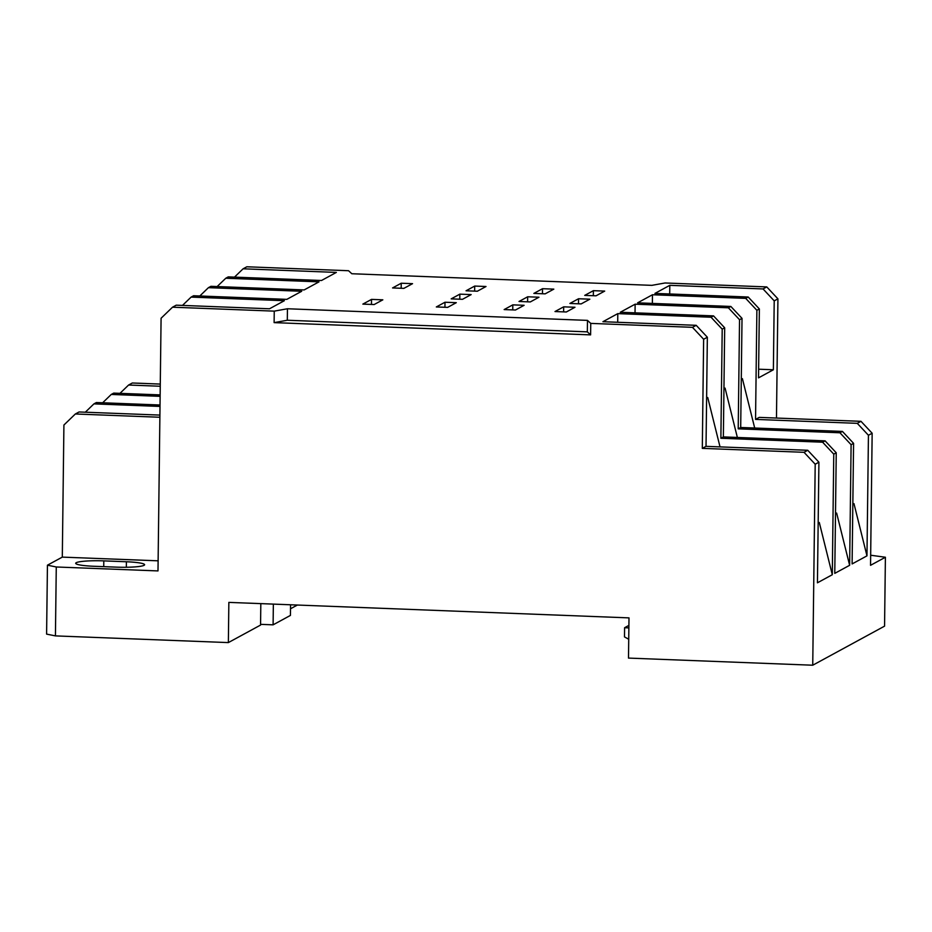 <?xml version="1.0" encoding="UTF-8"?>
<svg xmlns="http://www.w3.org/2000/svg" width="932" height="932" viewBox="0 0 932 932"><rect width="100%" height="100%" fill="white"/><g stroke="black" fill="none" stroke-linecap="round" stroke-linejoin="round"><path stroke-width="1.4" d="M160.129 396.345L111.269 394.446L102.648 402.775M160.013 406.434L93.934 403.882L96.404 402.531L160.024 405.001M93.934 403.882L85.313 412.2M159.873 417.256L75.352 413.983L79.069 411.967L159.896 415.09M290.563 604.775L290.435 615.411L273.099 624.836L260.564 624.347M273.099 624.836L273.356 604.111M260.82 603.621L260.564 625.069L228.363 642.591L228.853 602.387L628.995 617.881L628.494 658.085L812.739 665.215L815.197 464.229L804.036 452.311L807.753 450.284L818.913 462.202L815.197 464.229M628.867 627.888L624.603 627.725L624.487 636.906L628.727 639.247M590.608 334.879L587.335 331.862L287.301 320.247L274.113 322.623L590.608 334.879L590.748 323.392L587.475 320.387L287.44 308.76L274.253 311.137L172.525 307.199L161.085 318.243L157.997 570.92L56.27 566.982L55.431 635.892L46.6 634.109L47.439 565.188L56.27 566.982M287.301 320.247L287.44 308.76M587.335 331.862L587.475 320.387M274.113 322.623L274.253 311.137M172.525 307.199L176.241 305.172L269.499 308.783L284.353 300.71L191.107 297.098L193.576 295.747L286.835 299.358L301.688 291.273L208.442 287.662L210.912 286.322L304.17 289.922L319.024 281.848L225.777 278.237L228.247 276.886L321.493 280.497L336.359 272.412L243.101 268.8L246.817 266.785L348.545 270.723L351.83 273.74L651.864 285.355L665.04 282.978L766.768 286.916L777.929 298.846L774.212 300.861L763.052 288.943L766.768 286.916M382.831 299.824L371.518 299.393L362.851 304.112L374.163 304.543L382.831 299.824M371.46 304.438L371.518 299.393M456.296 302.679L444.995 302.236L436.327 306.954L447.628 307.385L456.296 302.679M444.937 307.28L444.995 302.236M471.161 294.594L459.849 294.151L451.181 298.869L462.493 299.312L471.161 294.594M459.791 299.207L459.849 294.151M466.047 290.784L477.347 291.227L486.015 286.508L474.714 286.066L466.047 290.784M474.644 291.122L474.714 286.066M524.122 305.3L512.81 304.857L504.142 309.575L515.454 310.018L524.122 305.3M512.751 309.913L512.81 304.857M538.976 297.215L527.675 296.784L519.008 301.49L530.308 301.933L538.976 297.215M527.605 301.828L527.675 296.784M533.861 293.417L545.162 293.848L553.829 289.13L542.529 288.699L533.861 293.417M542.471 293.743L542.529 288.699M392.57 287.941L403.882 288.372L412.55 283.666L401.238 283.223L392.57 287.941M401.179 288.268L401.238 283.223M574.986 307.269L563.674 306.838L555.006 311.544L566.318 311.987L574.986 307.269M563.615 311.882L563.674 306.838M589.84 299.184L578.539 298.753L569.871 303.459L581.172 303.902L589.84 299.184M578.481 303.797L578.539 298.753M584.725 295.386L596.026 295.817L604.693 291.099L593.393 290.668L584.725 295.386M593.335 295.712L593.393 290.668M116.5 567.145A23.149 2.819 0.7 0 0 144.6 564.734A23.149 2.819 0.7 0 0 126.403 561.763L103.801 560.878A23.149 2.819 0.7 0 0 75.702 563.289A23.149 2.819 0.7 0 0 93.887 566.272L116.5 567.145M696.192 325.315L707.353 337.233L703.637 339.26L692.476 327.33L696.192 325.315L602.934 321.703L617.799 313.618L617.695 322.274M713.528 315.878L724.688 327.808L722.207 329.147L711.046 317.23L713.528 315.878L620.269 312.267L635.135 304.193L635.03 312.837M730.863 306.453L742.023 318.371L739.542 319.723L728.381 307.805L730.863 306.453L637.604 302.842L652.47 294.757L745.716 298.368L748.198 297.017L759.359 308.946L756.877 310.298L745.716 298.368M860.993 421.322L872.154 433.24L868.438 435.267L857.277 423.338L860.993 421.322L759.265 417.385L755.549 419.4L756.877 310.298M243.101 268.8L234.48 277.13M225.777 278.237L217.144 286.555M208.442 287.662L199.809 295.992M191.107 297.098L182.474 305.416M160.281 384.077L132.321 382.994L128.604 385.021L119.972 393.339M75.352 413.983L63.912 425.027L62.304 557.115L47.439 565.188M160.153 394.9L113.739 393.106L111.269 394.446M842.423 431.423L853.584 443.352L851.102 444.692L839.942 432.774L842.423 431.423L740.695 427.485L742.023 318.371M825.088 440.859L836.249 452.777L833.767 454.129L822.607 442.199L825.088 440.859L723.36 436.91L720.879 438.261L722.207 329.147M812.739 665.215L884.561 626.153L885.4 557.243L870.663 555.227M818.168 523.12L819.298 522.503L832.299 574.718L817.434 582.803L818.913 462.202M835.503 513.695L836.633 513.078L849.635 565.293L834.769 573.366L836.249 452.777M852.838 504.259L853.968 503.641L866.97 555.856L852.104 563.942L853.584 443.352M706.607 398.15L707.738 397.533L720.028 446.882M723.943 388.726L725.073 388.108L737.363 437.458M741.278 379.289L742.408 378.672L754.699 428.021M160.257 386.244L128.604 385.021M742.408 378.672L741.289 378.637M652.365 303.413L652.47 294.757M669.7 293.976L669.805 285.332L654.94 293.405L748.198 297.017M885.4 557.243L870.546 565.316L872.154 433.24M158.125 560.819L62.304 557.115M55.431 635.892L228.363 642.591M804.036 452.311L702.309 448.362L703.637 339.26M692.476 327.33L590.748 323.392M776.472 418.049L777.929 298.846M866.97 555.856L868.438 435.267M849.635 565.293L851.102 444.692M832.299 574.718L833.767 454.129M702.309 448.362L706.025 446.346L807.753 450.284M706.025 446.346L707.353 337.233M711.046 317.23L617.799 313.618M728.381 307.805L635.135 304.193M763.052 288.943L669.805 285.332M822.607 442.199L720.879 438.261M839.942 432.774L738.214 428.837L739.542 319.723M740.695 427.485L738.214 428.837M857.277 423.338L755.549 419.4M723.36 436.91L724.688 327.808M759.359 308.946L758.52 377.856L773.374 369.771L774.212 300.861M624.603 627.725L628.902 625.384M297.378 605.043L290.516 608.771M773.374 369.771L758.625 369.2M707.738 397.533L706.619 397.498M725.073 388.108L723.954 388.062M819.298 522.503L818.179 522.468M853.968 503.641L852.85 503.606M836.633 513.078L835.515 513.031M126.333 567.262L126.403 561.763M103.732 566.656L103.801 560.878"/></g></svg>

